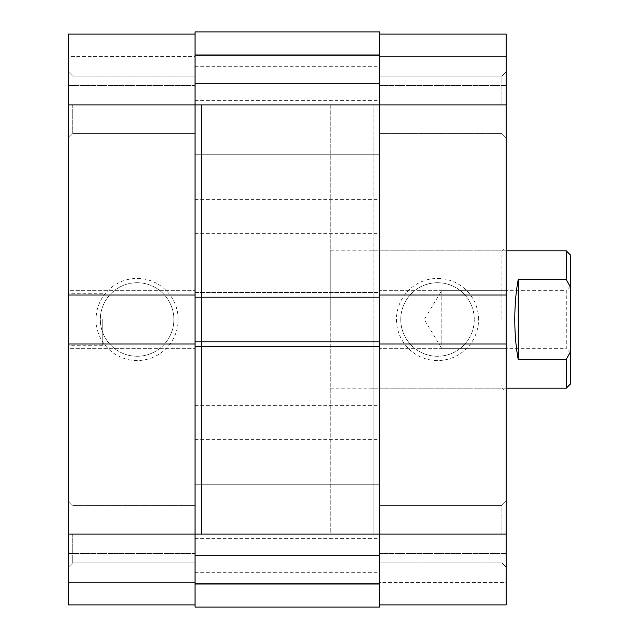<?xml version="1.0" encoding="UTF-8"?>
<svg xmlns="http://www.w3.org/2000/svg" width="639" height="639" viewBox="0 0 639 639"><rect width="100%" height="100%" fill="white"/><g stroke="black" fill="none" stroke-linecap="round" stroke-linejoin="round"><path stroke-width="0.48" stroke-dasharray="3.19 2.4" d="M379.582 604.901L506.192 604.901L379.582 604.901L379.582 319.5L379.582 607.05L379.582 555.547L195.039 555.547L379.582 555.547L379.582 584.733L195.039 584.733L379.582 584.733L195.039 584.733L195.039 555.547L195.039 584.733L379.582 584.733L379.582 607.05L195.039 607.05L379.582 607.05L195.039 607.05L195.039 104.908L195.039 534.092L379.582 534.092L379.582 104.908L379.582 604.901L506.192 604.901L506.192 501.04L506.192 567.136L506.192 534.092L506.192 567.136L506.192 534.092L379.582 534.092L379.582 34.099L379.582 104.908L506.192 104.908L506.192 71.864L506.192 534.092M379.582 83.493L379.582 66.32L379.582 83.493M195.039 83.493L195.039 66.32L195.039 83.493M379.582 216.493L379.582 233.666L379.582 216.493M195.039 216.493L195.039 233.666L195.039 216.493M379.582 555.507L379.582 572.68L379.582 555.507M195.039 555.507L195.039 572.68L195.039 555.507M379.582 422.507L379.582 405.334L379.582 422.507M195.039 422.507L195.039 405.334L195.039 422.507M195.039 341.817L195.039 346.538L195.039 341.817L379.582 341.817L379.582 346.538L195.039 346.538L379.582 346.538L379.582 341.817M195.039 297.183L195.039 292.462L379.582 292.462L379.582 297.183L379.582 292.462L195.039 292.462L195.039 297.183L379.582 297.183M330.227 104.908L330.227 319.5L330.227 104.908L201.477 104.908L201.477 534.092L201.477 104.908L201.477 319.5L201.477 104.908L195.039 104.908L195.039 31.95L379.582 31.95L195.039 31.95L195.039 54.267L195.039 31.95L379.582 31.95L379.582 83.453L195.039 83.453L379.582 83.453L379.582 54.267L195.039 54.267L379.582 54.267L195.039 54.267L195.039 83.453L195.039 54.267L379.582 54.267L379.582 31.95L379.582 104.908L195.039 104.908L195.039 319.5L195.039 55.553L195.039 534.092L68.429 534.092L68.429 567.136L68.429 71.864L68.429 104.908L68.429 71.864L68.429 104.908L195.039 104.908L195.039 76.153L195.039 534.092L379.582 534.092L373.144 534.092L373.144 319.5L373.144 534.092M506.192 319.5L506.192 246.542L506.192 319.5M501.903 319.5L501.903 250.831L501.903 319.5M501.903 534.092L501.903 505.337L501.903 534.092M501.903 104.908L501.903 76.153L501.903 104.908M478.579 319.5A41.056 41.056 0 0 0 437.523 278.444A41.056 41.056 0 0 0 396.468 319.5A41.056 41.056 0 0 0 437.523 360.556A41.056 41.056 0 0 0 478.579 319.5M400.757 319.5A36.766 36.766 0 0 1 437.523 282.734A36.766 36.766 0 0 1 474.29 319.5A36.766 36.766 0 0 1 437.523 356.266A36.766 36.766 0 0 1 400.757 319.5A36.766 36.766 0 0 1 437.523 282.734A36.766 36.766 0 0 1 474.29 319.5A36.766 36.766 0 0 1 437.523 356.266A36.766 36.766 0 0 1 400.757 319.5M373.144 319.5L373.144 104.908L373.144 319.5M506.192 104.908L506.192 34.099L379.582 34.099L379.582 85.594L379.582 34.099L506.192 34.099L379.582 34.099M379.582 582.584L379.582 553.406L379.582 582.584L506.192 582.584L506.192 553.406L506.192 582.584L379.582 582.584M506.192 56.416L506.192 85.594L506.192 56.416L379.582 56.416L506.192 56.416M506.192 290.314L506.192 295.034L506.192 290.314L379.582 290.314L506.192 290.314M506.192 348.686L506.192 343.966L506.192 348.686L379.582 348.686L506.192 348.686M379.582 553.406L506.192 553.406L379.582 553.406M379.582 295.034L506.192 295.034M379.582 343.966L506.192 343.966M379.582 85.594L506.192 85.594L379.582 85.594M72.718 534.092L72.718 562.847L72.718 534.092M72.718 104.908L72.718 133.663L72.718 104.908M96.042 319.5A41.056 41.056 0 0 0 137.097 360.556A41.056 41.056 0 0 0 178.153 319.5A41.056 41.056 0 0 0 137.097 278.444A41.056 41.056 0 0 0 96.042 319.5M173.864 319.5A36.766 36.766 0 0 1 137.097 356.266A36.766 36.766 0 0 1 100.339 319.5A36.766 36.766 0 0 1 137.097 282.734A36.766 36.766 0 0 1 173.864 319.5A36.766 36.766 0 0 1 137.097 356.266A36.766 36.766 0 0 1 100.339 319.5A36.766 36.766 0 0 1 137.097 282.734A36.766 36.766 0 0 1 173.864 319.5M68.429 319.5L68.429 345.252L68.429 319.5M102.767 319.5L102.767 345.252L102.767 319.5M68.429 534.092L68.429 604.901L195.039 604.901L195.039 553.406L195.039 604.901L68.429 604.901L195.039 604.901M373.144 104.908L195.039 104.908L195.039 534.092L201.477 534.092L201.477 319.5L201.477 534.092L330.227 534.092L330.227 250.831L330.227 534.092M195.039 34.099L68.429 34.099L195.039 34.099L195.039 56.416L195.039 34.099L68.429 34.099L68.429 104.908M195.039 56.416L195.039 85.594L195.039 56.416L68.429 56.416L68.429 85.594L68.429 56.416L195.039 56.416M68.429 582.584L68.429 553.406L68.429 582.584L195.039 582.584L68.429 582.584M68.429 348.686L68.429 343.966L68.429 348.686L195.039 348.686L68.429 348.686M68.429 290.314L68.429 295.034L68.429 290.314L195.039 290.314L68.429 290.314M195.039 85.594L68.429 85.594L195.039 85.594M195.039 343.966L68.429 343.966M195.039 295.034L68.429 295.034M195.039 553.406L68.429 553.406L195.039 553.406M570.571 352.976L566.282 348.686L566.282 290.314L441.813 290.314L441.813 348.686L441.813 290.314L424.28 319.5L441.813 348.686L566.282 348.686L566.282 290.314L570.571 286.024L570.571 352.976L570.571 286.024M566.282 250.831L566.282 279.467L518.213 279.467C515.953 291.472 514.81 304.811 514.778 319.5C514.81 334.189 515.953 347.528 518.213 359.533L566.282 359.533L566.282 388.169M570.571 383.879L570.571 255.121M566.282 359.533L570.571 351.618M570.571 287.382L566.282 279.467M518.213 359.533L518.213 279.467M195.039 583.447L379.582 583.447L195.039 583.447M195.039 154.263L379.582 154.263L195.039 154.263M195.039 100.658L379.582 100.658M195.039 233.666L379.582 233.666M195.039 572.68L379.582 572.68M195.039 439.672L379.582 439.672M195.039 405.334L379.582 405.334M195.039 538.342L379.582 538.342M195.039 199.328L379.582 199.328M195.039 66.32L379.582 66.32M195.039 55.553L379.582 55.553L195.039 55.553M195.039 484.737L379.582 484.737L195.039 484.737M373.144 250.831L501.903 250.831L506.192 246.542M501.903 505.337L506.192 501.04L501.903 505.337L379.582 505.337L501.903 505.337M501.903 76.153L506.192 71.864L501.903 76.153L379.582 76.153L501.903 76.153M373.144 388.169L501.903 388.169L506.192 392.458M379.582 562.847L501.903 562.847L506.192 567.136L501.903 562.847L379.582 562.847M379.582 133.663L501.903 133.663L506.192 137.96L501.903 133.663L379.582 133.663M72.718 562.847L68.429 567.136L72.718 562.847L195.039 562.847L72.718 562.847M72.718 133.663L68.429 137.96L72.718 133.663L195.039 133.663L72.718 133.663M102.767 345.252L68.429 345.252M102.767 293.748L68.429 293.748M195.039 76.153L72.718 76.153L68.429 71.864L72.718 76.153L195.039 76.153M195.039 505.337L72.718 505.337L68.429 501.04L72.718 505.337L195.039 505.337M330.227 250.831L506.192 250.831M330.227 388.169L506.192 388.169"/><path stroke-width="0.96" d="M195.039 295.034L68.429 295.034L68.429 104.908L379.582 104.908L379.582 31.95L195.039 31.95L195.039 607.05L379.582 607.05L379.582 534.092L506.192 534.092L506.192 604.901L379.582 604.901M195.039 341.817L379.582 341.817L379.582 534.092L68.429 534.092L68.429 343.966L195.039 343.966M195.039 297.183L379.582 297.183L379.582 341.817M379.582 34.099L506.192 34.099L506.192 104.908L379.582 104.908L379.582 297.183M506.192 104.908L506.192 295.034L379.582 295.034M379.582 343.966L506.192 343.966L506.192 295.034M506.192 343.966L506.192 534.092M68.429 104.908L68.429 34.099L195.039 34.099M195.039 604.901L68.429 604.901L68.429 534.092M68.429 295.034L68.429 343.966M506.192 388.169L566.282 388.169L566.282 359.533L518.213 359.533C515.953 347.528 514.81 334.189 514.778 319.5C514.81 304.811 515.953 291.472 518.213 279.467L566.282 279.467L566.282 250.831L506.192 250.831M566.282 250.831L570.571 255.121L570.571 287.382L566.282 279.467M566.282 359.533L570.571 351.618L570.571 287.382M570.571 351.618L570.571 383.879L566.282 388.169M518.213 359.533L518.213 279.467"/></g></svg>
